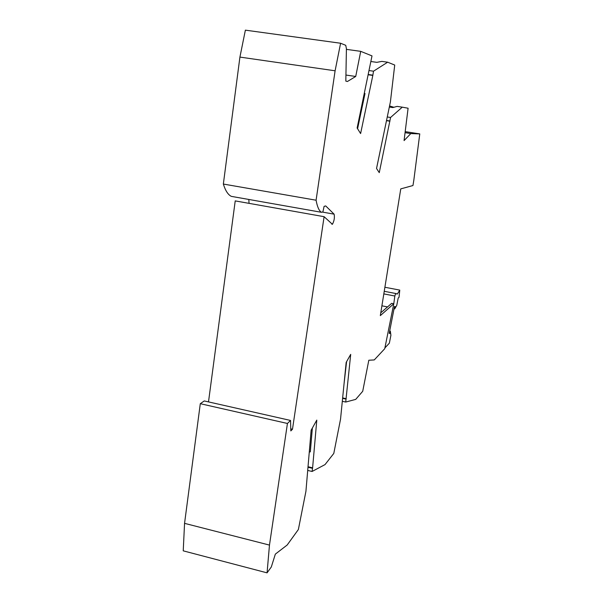 <?xml version="1.0" encoding="UTF-8"?>
<svg xmlns="http://www.w3.org/2000/svg" width="603" height="603" viewBox="0 0 603 603"><rect width="100%" height="100%" fill="white"/><g stroke="black" fill="none" stroke-linecap="round" stroke-linejoin="round"><path stroke-width="0.9" d="M368.343 74.787L372.827 75.435L373.513 71.192L387.654 62.199L394.724 65.049L390.405 101.869L376.536 168.471L379.264 172.646L390.571 117.472L402.269 107.161L408.095 108.231L404.078 140.589L410.816 133.572L419.771 133.896L413.824 180.214L412.957 185.536L400.761 188.882L380.32 315.625L393.782 303.761L384.744 348.707L374.259 359.931L368.817 360.24L362.712 391.287L355.71 399.39L345.723 402.043L350.705 354.368L346.175 362.388L340.537 419.191L333.791 453.433L325.025 464.596L312.083 471.471L312.61 467.815L308.027 466.737M372.827 75.435L360.609 133.557L357.127 128.009L372.006 55.898L360.715 51.345L355.725 76.46L347.411 81.503L345.821 81.111L346.416 48.639L345.73 45.315L340.589 43.243L335.102 70.792L316.085 200.211C317.276 206.799 319.055 210.824 321.422 212.294L322.929 211.872L324.097 206.354L325.703 205.932L334.107 214.155C334.786 217.525 334.22 220.909 332.404 224.301L324.105 216.688L292.485 429.246L290.827 430.911L290.548 420.449L287.435 423.464L269.473 545.089L267.069 572.85L271.312 566.971L275.345 554.119L287.186 545.006L298.372 529.517L305.925 491.339L311.14 430.225L316.794 420.11L312.61 467.815M267.069 572.85L183.229 550.841L184.556 523.351L200.294 403.693L204.251 400.942L290.548 420.449M208.502 401.907L235.223 200.897L324.105 216.688M249.069 203.354L248.798 199.457M340.589 43.243L245.376 30.15L239.919 57.089L223.351 184.051C225.394 190.654 228.055 194.761 231.326 196.367L321.422 212.294M384.865 347.961L389.357 343.167L390.91 335.276L390.345 331.213L389.907 333.451L389.221 333.376L394.505 306.43L395.161 306.633L394.724 308.864L396.766 305.352L398.199 298.048L399.028 297.332L399.774 290.103L397.377 294.015L395.704 293.503L394.829 296.02L393.782 303.761M390.345 331.213L389.674 331.077M389.229 333.316L389.907 333.451M394.49 306.497L395.161 306.633M394.724 308.864L394.053 308.736M384.895 287.254L399.774 290.103M384.239 291.302L395.704 293.503M394.829 296.02L383.825 293.895M387.548 306.919L381.903 305.811M380.772 312.806L391.656 303.347L393.571 303.724M405.065 132.675L410.816 133.572M405.193 131.627L419.771 133.896M389.327 107.055L392.757 107.575L397.128 106.392L402.269 107.161M389.561 105.932L393.985 107.311M387.262 116.967L390.571 117.472M369.224 70.581L373.513 71.192M371.131 61.544L376.822 62.343L381.88 61.393L387.654 62.199M239.919 57.089L335.102 70.792M223.351 184.051L316.085 200.211M290.774 428.854L292.485 429.246M200.294 403.693L287.435 423.464M184.556 523.351L269.473 545.089M309.271 452.092L310.319 451.858L312.362 428.04M342.316 401.296L345.723 402.043M342.647 397.92L346.22 398.704M344.042 383.892L346.574 361.679M342.61 398.342L346.024 399.08M307.711 470.43L312.083 471.471M307.982 467.265L312.362 468.297M346.408 49.363L360.715 51.345M345.934 75.051L355.725 76.46M364.416 93.42L365.003 93.51L364.25 94.181M365.003 93.51L357.579 128.741M368.395 74.523L372.684 75.134M386.493 120.66L389.96 121.195M386.538 120.457L389.847 120.969M383.071 137.167L376.543 168.486M322.251 212.06L334.107 214.155M395.809 293.714L397.377 294.015M331.838 224.203L332.404 224.301"/></g></svg>
